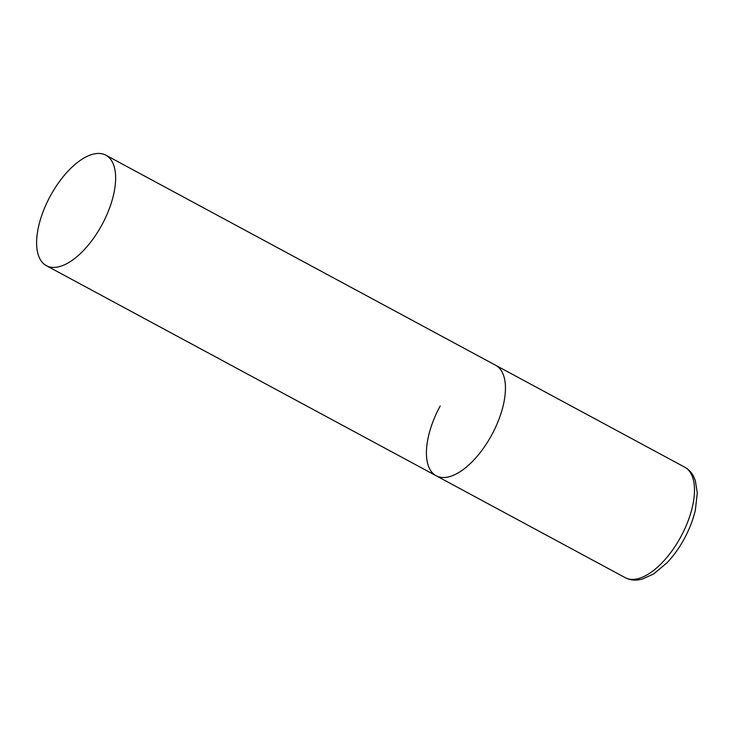 <?xml version="1.0" encoding="UTF-8"?>
<svg xmlns="http://www.w3.org/2000/svg" width="734" height="734" viewBox="0 0 734 734"><rect width="100%" height="100%" fill="white"/><g stroke="black" fill="none" stroke-linecap="round" stroke-linejoin="round"><path stroke-width="1.1" d="M435.895 475.614A62.748 29.553 -61.7 0 0 436.161 475.76A62.748 29.553 -61.7 0 0 491.789 434.831A62.748 29.553 -61.7 0 0 495.964 365.44A62.748 29.553 -61.7 0 0 495.698 365.293A62.748 29.553 118.3 0 1 491.633 435.115A62.748 29.553 118.3 0 1 436.161 475.76A62.748 29.553 118.3 0 1 440.226 405.948M46.352 265.671A62.748 29.553 -61.7 0 0 101.98 224.732A62.748 29.553 -61.7 0 0 106.155 155.342A62.748 29.553 -61.7 0 0 105.889 155.195A62.748 29.553 -61.7 0 0 50.261 196.134A62.748 29.553 -61.7 0 0 46.086 265.524A62.748 29.553 -61.7 0 0 46.352 265.671L625.221 577.658A62.748 29.553 118.3 0 0 680.693 537.013A62.748 29.553 118.3 0 0 684.758 467.191L495.698 365.293A62.748 29.553 -61.7 0 0 495.432 365.156M625.221 577.658C629.075 579.676 633.249 580.447 637.763 579.97L642.03 579.199L653.645 573.96L666.793 562.996C673.372 556.115 679.189 548.069 684.226 538.866C689.428 529.269 693.144 519.644 695.373 509.974L697.3 492.973L695.281 480.394L693.584 476.394C691.501 472.366 688.565 469.301 684.758 467.191M495.698 365.293L105.889 155.195"/></g></svg>
